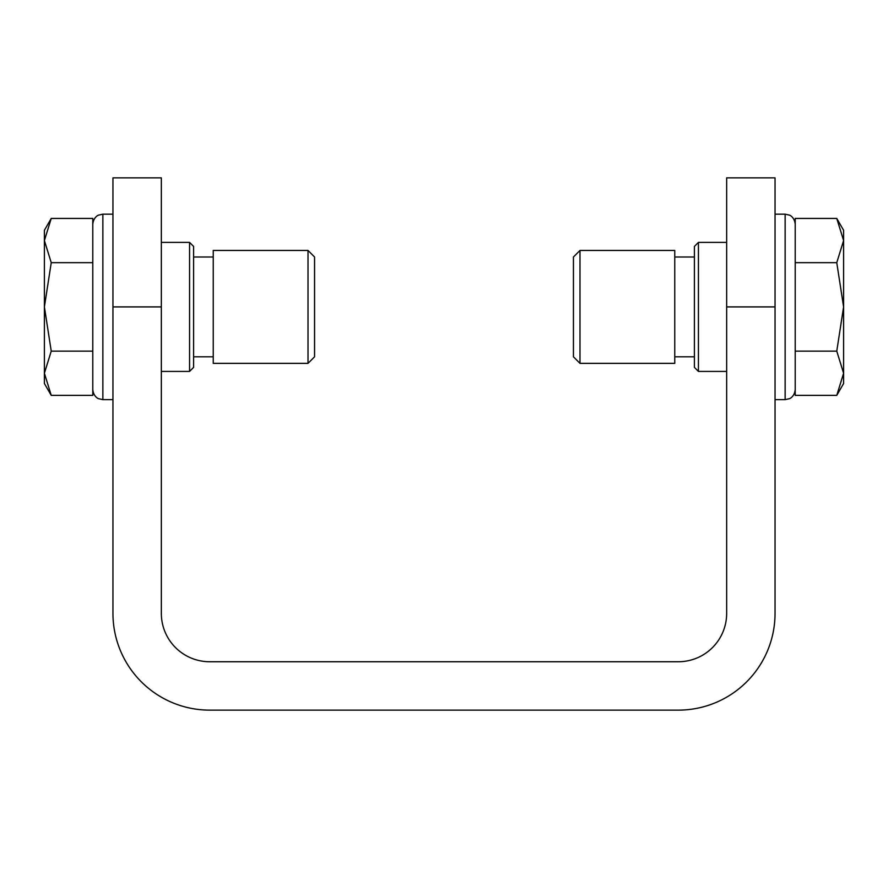 <?xml version="1.0" encoding="UTF-8"?>
<svg xmlns="http://www.w3.org/2000/svg" width="888" height="888" viewBox="0 0 888 888"><rect width="100%" height="100%" fill="white"/><g stroke="black" fill="none" stroke-linecap="round" stroke-linejoin="round"><path stroke-width="1.33" d="M836.762 218.437L843.6 230.292L843.6 240.548L836.762 218.437L795.215 218.437L795.215 395.371L836.762 395.371L843.6 373.249L843.6 383.516L836.762 395.371M775.046 214.163L785.136 214.163L785.136 399.644L775.046 399.644M92.785 256.077L92.785 218.437L51.238 218.437L44.4 230.292L44.4 240.548L51.238 262.67L92.785 262.67L92.785 256.077M51.238 262.67L44.4 306.904L51.238 351.137L44.4 373.249L44.4 383.516L51.238 395.371L92.785 395.371L92.785 262.67M112.954 214.163L102.864 214.163L98.501 215.151C98.657 214.929 93.44 217.038 92.785 224.242M102.864 214.163L102.864 399.644L112.954 399.644M694.405 246.42L698.434 242.391L698.434 371.417L694.405 367.388L694.405 246.42M674.758 256.998L694.405 256.998M694.405 356.81L674.758 356.81M579.986 250.449L674.758 250.449L674.758 363.359L579.986 363.359L573.437 356.81L573.437 256.998L579.986 250.449L579.986 363.359M698.434 242.391L726.662 242.391M726.662 371.417L698.434 371.417M161.339 371.417L189.566 371.417L193.595 367.388L193.595 246.42L189.566 242.391L161.339 242.391M213.242 256.998L193.595 256.998M193.595 356.81L213.242 356.81M308.014 250.449L213.242 250.449L213.242 363.359L308.014 363.359L314.563 356.81L314.563 256.998L308.014 250.449L308.014 363.359M189.566 371.417L189.566 242.391M51.238 218.437L44.4 240.548L44.4 373.249L51.238 395.371M51.238 351.137L92.785 351.137M836.762 351.137L843.6 306.904L843.6 373.249L836.762 351.137L795.215 351.137M836.762 262.67L843.6 240.548L843.6 306.904L836.762 262.67L795.215 262.67M161.339 306.904L112.954 306.904L112.954 177.866L161.339 177.866L161.339 613.353A48.385 48.385 0 0 0 209.723 661.749L678.277 661.749A48.385 48.385 0 0 0 726.662 613.353L726.662 177.866L775.046 177.866L775.046 306.904L726.662 306.904M775.046 306.904L775.046 613.353A96.77 96.77 0 0 1 678.277 710.134L209.723 710.134A96.77 96.77 0 0 1 112.954 613.353L112.954 306.904M785.136 214.163L789.499 215.151C789.343 214.929 794.56 217.038 795.215 224.242M102.864 399.644L98.501 398.656C98.657 398.879 93.44 396.77 92.785 389.566M785.136 399.644L789.499 398.656C789.343 398.879 794.56 396.77 795.215 389.566"/></g></svg>
